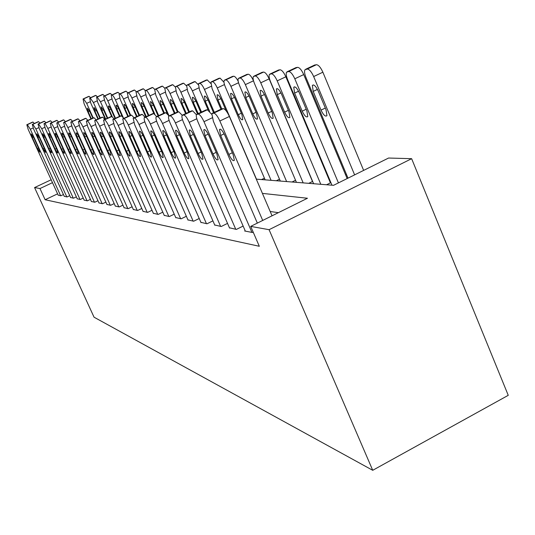 <?xml version="1.0" encoding="UTF-8"?>
<svg xmlns="http://www.w3.org/2000/svg" width="535" height="535" viewBox="0 0 535 535"><rect width="100%" height="100%" fill="white"/><g stroke="black" fill="none" stroke-linecap="round" stroke-linejoin="round"><path stroke-width="0.8" d="M256.298 179.145L333.546 185.317L388.584 158.032L411.636 158.688L508.25 395.325L372.721 470.298L94.053 317.201L34.568 187.564L39.991 188.541L45.127 199.736L259.321 246.281L250.708 226.392L307.464 198.251L262.417 193.389M346.526 174.611L345.483 174.55M327.032 173.454L326.45 173.42M261.548 179.566L264.417 178.168M276.327 180.75L279.504 179.192M292.036 182L295.547 180.275M308.755 183.338L312.641 181.425M330.857 182.555L330.276 182.515M326.577 184.762L330.884 182.629M278.387 212.669L270.195 211.499M57.586 193.844L45.127 199.736M58.175 195.135L60.876 195.77L63.458 194.546M64.247 196.291L67.069 196.954L69.757 195.683M70.587 197.502L73.536 198.197L76.344 196.86M77.214 198.766L80.29 199.488L83.226 198.09M84.135 200.083L87.352 200.846L90.428 199.374M91.378 201.468L94.748 202.263L97.972 200.719M98.962 202.912L102.499 203.748L105.883 202.13M106.926 204.43L110.631 205.306L114.189 203.601M115.279 206.028L119.178 206.945L122.916 205.146M124.06 207.7L128.166 208.67L132.105 206.771M133.309 209.459L137.629 210.482L141.782 208.476M143.052 211.318L147.613 212.395L152 210.275M153.338 213.278L158.153 214.415L162.8 212.168M164.212 215.351L169.307 216.555L174.229 214.16M175.721 217.544L181.124 218.822L186.347 216.274M187.932 219.872L193.67 221.222L199.221 218.507M200.906 222.339L207.005 223.784L212.923 220.875M214.709 224.967L221.216 226.506L227.529 223.389M229.435 227.77L236.383 229.415L243.137 226.071M245.177 230.759L244.682 231.006L252.614 232.524L253.229 232.223M250.708 226.392L269.085 229.689L372.721 470.298M269.085 229.689L411.636 158.688M51.159 179.767L34.568 187.564M52.483 182.662L39.991 188.541M58.235 195.262L28.154 129.336L26.824 124.742L27.345 124.668L30.321 129.243L60.636 195.723M32.307 137.575L31.251 133.931L33.712 137.562L38.747 148.603L39.797 152.207L37.316 148.563L32.307 137.575L33.471 137.04M32.488 122.14L33.023 122.067L34.32 123.471M90.923 118.971L84.075 103.663L83.072 98.968L83.587 98.901L86.69 103.355L93.204 117.914M88.509 96.474L89.151 96.353L90.569 97.684M92.789 118.108L89.907 111.661L87.319 108.13L88.215 111.815L91.331 118.783M64.314 196.425L33.638 129.102L32.294 124.408L32.849 124.327L35.898 129.002L66.815 196.907M37.885 137.515L36.821 133.797L39.356 137.502L44.492 148.783L45.542 152.455L42.994 148.737L37.885 137.515L39.095 136.96M38.085 121.753L38.64 121.672L40.005 123.137M70.653 197.642L39.369 128.848L38.012 124.053L38.587 123.973L41.73 128.748L73.268 198.144M43.709 137.455L42.633 133.65L45.241 137.435L50.484 148.964L51.547 152.716C51.059 152.803 50.183 151.539 48.919 148.917L43.709 137.455L44.973 136.866M43.924 121.338L44.505 121.258L45.93 122.789M77.281 198.913L45.348 128.587L43.984 123.692L44.592 123.598C45.321 123.859 46.398 125.491 47.822 128.48L80.009 199.435M49.795 137.381L48.705 133.503C49.22 133.409 50.109 134.693 51.393 137.368L56.743 149.158L57.82 152.983C57.305 153.09 56.409 151.793 55.112 149.105L49.795 137.381L51.113 136.773M50.022 120.91L50.631 120.823L52.136 122.428M97.932 119.091L90.696 102.887L89.693 98.086L90.234 98.012L93.424 102.559L100.306 117.988M95.237 95.544L95.912 95.411L97.39 96.802M99.878 118.188L96.688 111.046L94.026 107.448L94.922 111.206L98.353 118.89M105.255 119.245L97.597 102.071L96.608 97.163L97.169 97.089L100.446 101.73L107.736 118.095M102.259 94.568L102.961 94.427L104.519 95.879M107.288 118.309L103.763 110.404L101.028 106.732L101.924 110.571L105.696 119.044M111.621 116.523L104.813 101.215L103.676 96.273L104.419 96.119C105.268 96.32 106.391 97.898 107.789 100.868L115.513 118.248M109.588 93.551L110.33 93.404L111.962 94.922M115.038 118.469L111.16 109.735C109.896 107.087 108.953 105.836 108.337 105.983L109.234 109.909L112.243 116.67M84.202 200.244L51.607 128.32L50.23 123.311L50.872 123.21C51.634 123.478 52.744 125.143 54.196 128.206L87.065 200.792M56.155 137.314L55.065 133.342C55.593 133.235 56.516 134.552 57.834 137.294L63.297 149.359L64.374 153.271C63.846 153.391 62.916 152.067 61.592 149.305L56.155 137.314L57.539 136.672M56.402 120.469L57.044 120.375L58.623 122.054M119.486 116.403L112.35 100.326L111.213 95.27L111.996 95.11C112.878 95.31 114.035 96.929 115.466 99.958L123.217 117.453M117.259 92.488L118.034 92.328L119.746 93.919M122.04 116.128L118.89 109.033C117.593 106.311 116.623 105.041 115.975 105.201L116.877 109.214L119.967 116.175M91.452 201.628L58.161 128.032L56.77 122.91L57.446 122.803C58.241 123.077 59.385 124.782 60.87 127.912L94.448 202.203M62.816 137.241L61.712 133.182C62.267 133.054 63.224 134.399 64.575 137.221L70.152 149.566L71.249 153.565C70.694 153.706 69.731 152.355 68.366 149.512L62.816 137.241L64.267 136.565M63.083 120L63.759 119.9L65.417 121.659M99.042 203.086L65.029 127.731L63.632 122.488L64.34 122.375C65.17 122.655 66.347 124.401 67.865 127.611L102.178 203.688M69.797 137.161L68.687 133.008C69.262 132.861 70.252 134.238 71.643 137.141L77.348 149.787L78.444 153.873C77.869 154.033 76.879 152.656 75.468 149.726L69.797 137.161L71.322 136.458M70.085 119.506L70.794 119.405L72.546 121.244M107.007 204.611L72.232 127.417L70.821 122.054L71.576 121.926C72.446 122.214 73.656 124 75.214 127.29L110.297 205.246M77.127 137.08L76.003 132.827C76.605 132.66 77.628 134.071 79.06 137.06L84.891 150.014L86.001 154.2C85.399 154.381 84.369 152.97 82.925 149.954L77.127 137.08L78.725 136.338M77.428 118.991L78.184 118.884L80.029 120.816M115.366 206.216L79.802 127.089L78.384 121.592L79.18 121.458C80.09 121.746 81.34 123.578 82.938 126.956L118.823 206.878M84.824 136.993L83.694 132.64C84.323 132.453 85.379 133.89 86.857 136.973L92.823 150.255L93.939 154.541C93.311 154.749 92.247 153.304 90.756 150.195L84.824 136.993L86.503 136.218M85.152 118.456L85.948 118.335L87.894 120.375M124.153 207.901L87.76 126.742L86.329 121.111L87.178 120.963C88.135 121.258 89.425 123.137 91.064 126.601L127.798 208.596M92.916 136.906L91.779 132.446C92.441 132.225 93.531 133.703 95.056 136.88L101.162 150.516L102.292 154.896C101.63 155.137 100.526 153.652 98.988 150.449L92.916 136.906L94.682 136.084M93.271 117.887L94.113 117.76L96.166 119.907M127.818 116.51L120.241 99.396L119.104 94.22L119.92 94.046C120.85 94.254 122.04 95.905 123.498 99.008L130.654 115.192M125.277 91.371L126.093 91.204L127.898 92.869M130.139 115.433L126.982 108.297C125.651 105.502 124.648 104.205 123.973 104.385L124.876 108.485L128.326 116.276M136.559 116.67L128.5 98.42L127.363 93.123L128.233 92.936C129.202 93.143 130.426 94.835 131.918 98.019L139.535 115.286M133.683 90.208L134.539 90.034L136.438 91.773M139 115.54L135.462 107.528C134.091 104.659 133.054 103.322 132.352 103.529L133.255 107.729L137.094 116.423M150.569 101.596L151.265 106.097L154.809 114.162M145.754 116.884L137.167 97.397L136.03 91.973L136.947 91.773C137.956 91.98 139.227 93.719 140.752 96.975L148.87 115.433M142.491 88.984L143.4 88.797L145.406 90.629M148.309 115.694L144.356 106.719C142.945 103.763 141.875 102.406 141.133 102.633L142.042 106.933L146.309 116.63M153.839 113.56L146.269 96.32L145.132 90.769L146.102 90.549C147.158 90.763 148.469 92.542 150.034 95.879L158.701 115.634M151.746 87.7L152.709 87.499L154.809 89.412M158.106 115.914L153.699 105.87C152.248 102.827 151.131 101.436 150.362 101.697M163.75 113.273L155.832 95.197L154.695 89.499L155.725 89.265C156.835 89.479 158.193 91.298 159.798 94.728L169.053 115.894M161.476 86.349L162.493 86.142L164.747 88.195M167.294 113.601L163.523 104.98C162.025 101.844 160.868 100.413 160.059 100.707L160.961 105.214L164.365 112.985M133.402 209.673L96.146 126.38L94.708 120.602L95.611 120.442C96.608 120.743 97.945 122.669 99.624 126.227L137.241 210.409M101.443 136.813L100.299 132.239C100.988 131.991 102.125 133.503 103.696 136.786L109.956 150.783L111.086 155.27C110.397 155.545 109.254 154.026 107.662 150.709L101.443 136.813L103.302 135.944M101.824 117.285L102.713 117.152L104.893 119.412M174.37 113.427L165.897 94.006L164.767 88.168L165.863 87.914C167.027 88.128 168.431 89.994 170.07 93.511L178.061 111.835M171.715 84.931L172.792 84.704L175.253 86.978M182.201 115.239L178.784 111.782L177.366 112.022L173.868 104.044C172.317 100.801 171.12 99.343 170.264 99.67L171.167 104.292L175.019 113.119M143.153 211.539L104.987 125.992L103.536 120.067L104.499 119.887C105.549 120.201 106.94 122.181 108.658 125.832L147.199 212.315M110.431 136.713L109.28 132.025C110.009 131.737 111.186 133.289 112.818 136.686L119.225 151.064L120.368 155.665C119.639 155.979 118.456 154.421 116.804 150.99L110.431 136.713L112.397 135.796M110.845 116.657L111.788 116.51L114.102 118.904M185.591 113.641L176.503 92.756L175.38 86.764L176.55 86.483C177.774 86.703 179.225 88.616 180.91 92.234L189.43 111.842M182.509 83.433L183.652 83.192L186.374 85.767M188.735 112.169L184.769 103.054C183.171 99.704 181.92 98.206 181.024 98.574L181.927 103.315L186.28 113.32M153.445 213.512L114.323 125.591L112.865 119.506L113.895 119.305C114.998 119.626 116.436 121.659 118.208 125.417L157.725 214.334M119.934 136.606L118.77 131.797C119.532 131.47 120.756 133.061 122.448 136.579L129.022 151.365L130.172 156.08C129.41 156.434 128.173 154.842 126.461 151.285L119.934 136.606L122.007 135.636M120.368 115.995L121.378 115.834L123.832 118.362M197.462 113.948L187.698 91.431L186.575 85.286L187.825 84.978C189.116 85.199 190.627 87.165 192.353 90.883L201.514 112.042M193.897 81.855L195.114 81.594L198.157 84.57M200.779 112.39L196.285 102.011C194.626 98.54 193.322 97.009 192.379 97.424L193.275 102.285L198.184 113.607M164.325 215.598L124.2 125.157L122.736 118.917L123.839 118.69C125.003 119.017 126.494 121.111 128.313 124.983L168.853 216.468M129.978 136.492L128.808 131.563C129.61 131.182 130.888 132.82 132.64 136.465L139.388 151.679L140.544 156.514C139.742 156.922 138.451 155.284 136.672 151.599L129.978 136.492L132.172 135.462M130.446 115.286L131.523 115.119L134.138 117.8M208.148 109.976L199.535 90.034L198.418 83.721L199.756 83.386C201.113 83.607 202.685 85.627 204.457 89.452L214.328 112.337M205.942 80.183L207.232 79.909L210.67 83.393M213.552 112.704L208.463 100.908C206.737 97.303 205.38 95.738 204.383 96.206L205.279 101.195L209.653 111.32M175.841 217.805L134.666 124.702L133.188 118.288L134.379 118.041C135.609 118.369 137.161 120.529 139.026 124.515L180.643 218.728M140.618 136.378L139.448 131.309C140.29 130.881 141.621 132.56 143.447 136.345L150.368 152.014L151.532 156.976C150.696 157.444 149.345 155.765 147.493 151.927L140.618 136.378L142.945 135.281M141.126 114.543L142.277 114.356L145.065 117.205M220.948 109.214L212.061 88.556L210.95 82.076L212.388 81.701C213.826 81.922 215.458 84.002 217.284 87.941L256.466 179.158M218.688 78.418L220.072 78.123L223.984 82.276M226.098 110.778L221.356 99.737C219.564 95.999 218.146 94.394 217.096 94.922L217.979 100.045L221.764 108.832M188.059 220.152L145.774 124.22C144.37 120.897 143.875 118.703 144.289 117.633L145.567 117.346C146.871 117.687 148.483 119.907 150.409 124.02L193.155 221.129M151.913 136.251L150.736 131.048C151.626 130.553 153.017 132.272 154.923 136.218L162.031 152.375L163.208 157.457C162.319 157.999 160.908 156.273 158.982 152.281L151.913 136.251L154.388 135.087M152.468 113.754L153.692 113.554L156.668 116.583M265.139 179.854L225.349 86.984C224.011 83.694 223.643 81.474 224.245 80.324L225.797 79.909C227.315 80.136 229.013 82.276 230.893 86.336L271.091 180.328M232.21 76.545L233.688 76.224C234.952 76.304 236.457 78.003 238.202 81.307M231.454 98.821L238.256 114.697C240.148 118.636 241.653 120.281 242.763 119.633L241.88 114.497L235.039 98.493C233.166 94.608 231.682 92.963 230.572 93.565L231.454 98.821L234.517 97.377M253.55 80.905L253.503 80.805C251.57 76.619 249.791 74.425 248.16 74.211L246.582 74.559M280.3 181.064L239.459 85.319C238.108 81.969 237.741 79.688 238.369 78.471L240.041 78.003C241.646 78.23 243.418 80.437 245.358 84.624L286.633 181.572M245.766 97.524L252.747 113.895C254.734 118.001 256.312 119.686 257.489 118.951L256.606 113.681L249.577 97.176C247.625 93.123 246.067 91.438 244.89 92.12L245.766 97.524L249.022 95.986M201.033 222.64L157.584 123.705C156.16 120.328 155.658 118.068 156.093 116.931L157.471 116.61C158.848 116.958 160.533 119.251 162.52 123.491L206.457 223.677M163.931 136.117L162.74 130.774C163.677 130.199 165.141 131.971 167.127 136.084L174.437 152.749L175.62 157.965C174.684 158.594 173.206 156.822 171.187 152.656L163.931 136.117L166.559 134.874M164.519 112.918L165.837 112.698L169.013 115.901M214.849 225.288L170.163 123.157C168.719 119.72 168.217 117.399 168.659 116.195L170.157 115.821C171.621 116.182 173.38 118.549 175.426 122.93L220.627 226.392M176.724 135.977L175.527 130.487C176.523 129.824 178.055 131.637 180.135 135.937L187.658 153.157L188.848 158.5C187.859 159.229 186.307 157.41 184.194 153.05L176.724 135.977L179.526 134.646M312.5 181.492L269.152 78.859C267.166 74.546 265.3 72.278 263.574 72.064L261.869 72.439M296.43 182.355L254.486 83.547C253.108 80.136 252.747 77.796 253.396 76.505L255.215 75.977C256.92 76.204 258.773 78.484 260.766 82.805L303.171 182.89M261 96.139L268.175 113.039C270.255 117.339 271.914 119.064 273.164 118.215L272.282 112.811L265.059 95.772C263.019 91.538 261.374 89.813 260.13 90.596L261 96.139L264.471 94.501M229.589 228.111L183.592 122.575C182.134 119.084 181.626 116.697 182.081 115.413L183.712 114.985C185.27 115.346 187.11 117.8 189.223 122.328L235.761 229.294M190.386 135.823L189.183 130.186C190.233 129.416 191.851 131.282 194.031 135.783L201.782 153.585L202.979 159.069C201.936 159.911 200.297 158.046 198.077 153.471L190.386 135.823L193.382 134.405M191.075 111.073L192.607 110.805L196.398 114.697M330.423 182.863L285.857 76.793C283.804 72.325 281.858 69.985 280.012 69.771L278.18 70.185M313.61 183.726L270.503 81.654C269.118 78.197 268.757 75.783 269.426 74.418L271.399 73.817C273.218 74.044 275.15 76.391 277.21 80.865L320.806 184.301M277.25 94.668L284.62 112.129C286.807 116.637 288.566 118.395 289.89 117.426L289.014 111.889L281.584 94.274C279.444 89.84 277.705 88.074 276.381 88.97L277.25 94.668L280.949 92.909M245.338 231.133L197.963 121.953C196.485 118.409 195.977 115.955 196.439 114.59L198.217 114.082C199.883 114.463 201.809 116.998 203.995 121.686L251.945 232.397M205.005 135.663L203.788 129.878C204.905 128.975 206.61 130.888 208.911 135.616L216.896 154.047L218.106 159.664C217.003 160.654 215.277 158.741 212.923 153.926L205.005 135.663L208.209 134.138M205.748 110.049L207.406 109.762L211.686 114.283M347.161 178.57L303.719 74.572C301.6 69.958 299.56 67.537 297.594 67.323L295.614 67.778M331.961 185.197L287.623 79.635C286.225 76.13 285.864 73.649 286.553 72.198L288.713 71.503C290.645 71.737 292.678 74.164 294.805 78.785L338.434 182.896M294.611 93.09L302.201 111.16C304.509 115.894 306.368 117.693 307.772 116.57L306.896 110.899L299.252 92.669C296.992 88.014 295.159 86.209 293.748 87.245L294.611 93.09L298.57 91.211M257.342 223.102L213.371 121.278L211.84 113.721L213.786 113.119C215.565 113.507 217.591 116.135 219.852 120.997L262.712 220.44M272.048 215.812L229.381 116.483L219.852 120.997M220.681 135.489L219.457 129.55C220.634 128.494 222.44 130.453 224.874 135.442L233.113 154.548L234.337 160.286C233.166 161.45 231.341 159.497 228.853 154.414L220.681 135.489L224.118 133.844M221.483 108.959L223.282 108.638C225.095 109.013 227.128 111.628 229.381 116.483M363.639 170.398L322.873 72.198C320.679 67.417 318.532 64.916 316.439 64.702L314.286 65.196M348.004 178.148L305.96 77.468C304.555 73.924 304.201 71.376 304.897 69.831L307.264 69.028C309.337 69.256 311.47 71.764 313.671 76.558L354.618 174.871M313.216 91.405L321.027 110.116C323.474 115.112 325.447 116.951 326.945 115.64L326.062 109.835L318.191 90.95C315.804 86.048 313.858 84.202 312.353 85.406L313.216 91.405L317.456 89.385M33.143 127.945L30.321 129.243M32.581 122.1L26.917 124.695M33.023 122.067L27.345 124.668M37.316 148.563L38.487 148.021M86.69 103.355L90.214 101.737M83.587 98.901L89.151 96.353M83.072 98.968L88.623 96.427M89.666 111.146L88.215 111.815M38.848 127.644L35.898 129.002M38.179 121.706L32.394 124.354M38.64 121.672L32.849 124.327M42.994 148.737L44.211 148.168M44.813 127.33L41.73 128.748M44.024 121.291L38.119 124M44.505 121.258L38.587 123.973M48.919 148.917L50.19 148.329M51.046 126.996L47.822 128.48M50.129 120.863L44.104 123.632M50.631 120.823L44.592 123.598M55.112 149.105L56.443 148.489M93.424 102.559L97.102 100.868M90.234 98.012L95.912 95.411M89.693 98.086L95.357 95.484M96.44 110.504L94.922 111.206M100.446 101.73L104.298 99.965M97.169 97.089L102.961 94.427M96.608 97.163L102.386 94.508M103.502 109.842L101.924 110.571M107.789 100.868L111.815 99.015M104.419 96.119L110.33 93.404M103.823 96.2L109.728 93.485M110.885 109.147L109.234 109.909M57.573 126.648L54.196 128.206M56.523 120.408L50.357 123.244M57.044 120.375L50.872 123.21M61.592 149.305L62.976 148.656M115.466 99.958L119.68 98.019M111.996 95.11L118.034 92.328M111.374 95.19L117.406 92.415M118.603 108.411L116.877 109.214M64.414 126.28L60.87 127.912M63.21 119.94L56.911 122.836M63.759 119.9L57.446 122.803M68.366 149.512L69.824 148.83M71.59 125.892L67.865 127.611M70.219 119.445L63.779 122.415M70.794 119.405L64.34 122.375M75.468 149.726L77 149.018M79.133 125.478L75.214 127.29M77.582 118.924L70.988 121.967M78.184 118.884L71.576 121.926M82.925 149.954L84.53 149.205M87.058 125.043L82.938 126.956M85.312 118.382L78.558 121.498M85.948 118.335L79.18 121.458M90.756 150.195L92.441 149.405M95.411 124.581L91.064 126.601M93.444 117.807L86.523 121.004M94.113 117.76L87.178 120.963M98.988 150.449L100.761 149.613M123.498 99.008L127.918 96.969M119.92 94.046L126.093 91.204M119.278 94.133L125.437 91.298M126.681 107.649L124.876 108.485M131.918 98.019L136.559 95.872M128.233 92.936L134.539 90.034M127.551 93.03L133.85 90.127M135.148 106.846L133.255 107.729M140.752 96.975L145.634 94.722M136.947 91.773L143.4 88.797M136.238 91.866L142.678 88.897M144.029 106.01L142.042 106.933M150.034 95.879L155.163 93.505M146.102 90.549L152.709 87.499M145.353 90.649L151.947 87.606M153.351 105.121L151.265 106.097M159.798 94.728L165.201 92.221M155.725 89.265L162.493 86.142M154.943 89.372L161.69 86.249M163.155 104.191L160.961 105.214M104.218 124.093L99.624 126.227M102.011 117.198L94.916 120.482M102.713 117.152L95.611 120.442M107.662 150.709L109.528 149.833M170.07 93.511L175.774 90.863M165.863 87.914L172.792 84.704M165.034 88.021L171.949 84.824M173.48 103.208L171.167 104.292M113.514 123.578L108.658 125.832M111.046 116.563L103.77 119.934M111.788 116.51L104.499 119.887M116.804 150.99L118.777 150.061M180.91 92.234L186.942 89.432M176.55 86.483L183.652 83.192M175.674 86.603L182.756 83.313M184.361 102.172L181.927 103.315M123.351 123.023L118.208 125.417M120.589 115.888L113.126 119.358M121.378 115.834L113.895 119.305M126.461 151.285L128.547 150.302M192.353 90.883L198.739 87.907M187.825 84.978L195.114 81.594M186.902 85.105L194.172 81.728M195.85 101.075L193.275 102.285M133.77 122.435L128.313 124.983M130.694 115.179L123.023 118.743M131.523 115.119L123.839 118.69M136.672 151.599L138.886 150.556M204.457 89.452L211.225 86.295M199.756 83.386L207.232 79.909M198.779 83.513L206.242 80.049M208.001 99.918L205.279 101.195M144.831 121.799L139.026 124.515M141.394 114.423L133.509 118.095M142.277 114.356L134.379 118.041M147.493 151.927L149.84 150.816M217.284 87.941L224.473 84.577M212.388 81.701L220.072 78.123M211.352 81.835L219.016 78.264M220.868 98.687L217.979 100.045M156.588 121.124L150.409 124.02M152.756 113.621L144.644 117.406M153.692 113.554L145.567 117.346M158.982 152.281L161.47 151.097M230.893 86.336L238.543 82.751M225.797 79.909L233.688 76.224M224.693 80.056L232.571 76.378M241.338 113.233L238.256 114.697M245.358 84.624L253.503 80.805M240.041 78.003L248.16 74.211M238.871 78.163L246.969 74.372M256.031 112.33L252.747 113.895M169.12 120.395L162.52 123.491M164.84 112.765L156.487 116.67M165.837 112.698L157.471 116.61M171.187 152.656L173.842 151.392M182.488 119.613L175.426 122.93M177.714 111.855L169.113 115.888M178.784 111.782L170.157 115.821M184.194 153.05L187.023 151.699M260.766 82.805L269.152 78.859M255.215 75.977L263.574 72.064M253.964 76.144L262.304 72.238M271.673 111.374L268.175 113.039M196.8 118.763L189.223 122.328M191.47 110.885L182.596 115.052M192.607 110.805L183.712 114.985M198.077 153.471L201.1 152.027M277.21 80.865L285.857 76.793M271.399 73.817L280.012 69.771M270.061 73.997L278.661 69.965M288.358 110.344L284.62 112.129M212.141 117.84L203.995 121.686M206.182 109.849L197.02 114.156M207.406 109.762L198.217 114.082M212.923 153.926L216.173 152.375M294.805 78.785L303.719 74.572M288.713 71.503L297.594 67.323M287.282 71.697L296.143 67.524M306.201 109.24L302.201 111.16M221.971 108.732L212.502 113.199M223.282 108.638L213.786 113.119M228.853 154.414L232.337 152.743M313.671 76.558L322.873 72.198M307.264 69.028L316.439 64.702M305.732 69.229L314.881 64.916M325.32 108.05L321.027 110.116M192.72 97.263L192.379 97.424M204.771 96.026L204.383 96.206M139.448 131.309L139.795 131.149M217.531 94.715L217.096 94.922M150.736 131.048L151.137 130.861M231.066 93.331L230.572 93.565M245.458 91.853L244.89 92.12M162.74 130.774L163.202 130.56M175.527 130.487L176.062 130.239M260.786 90.281L260.13 90.596M189.183 130.186L189.798 129.898M277.143 88.609L276.381 88.97M203.788 129.878L204.51 129.537M294.645 86.824L293.748 87.245M219.457 129.55L220.306 129.149M313.403 84.911L312.353 85.406"/></g></svg>
